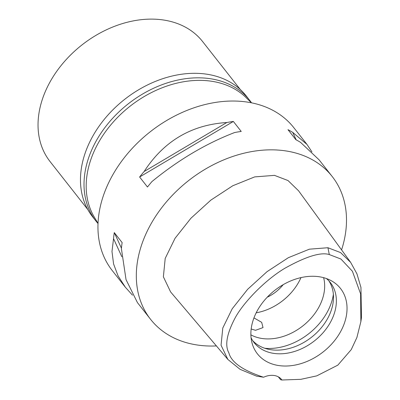 <?xml version="1.0" encoding="UTF-8"?>
<svg xmlns="http://www.w3.org/2000/svg" width="400" height="400" viewBox="0 0 400 400"><rect width="100%" height="100%" fill="white"/><g stroke="black" fill="none" stroke-linecap="round" stroke-linejoin="round"><path stroke-width="0.6" d="M329.3 254.56L340.945 259.045L352.415 271.255L360.61 293.88L360.87 321.615L356.91 337.485L351.23 349.645L337.815 365.15L316.79 375.86L300.92 379.32L281.94 380A18.485 13.695 141.8 0 0 281.64 379.6A18.485 13.695 141.8 0 0 263.585 377.24C242.915 370.49 231.34 362.36 228.87 352.85C224.71 345.485 226.725 333.98 234.91 318.345C242.82 303.245 264.47 280.49 284.595 268.425C305.865 256.505 320.765 251.885 329.3 254.56L327.93 247.73L340.585 252.59L350.64 262.36L356.95 273.855L360.94 287.41L361.48 317.52L360.87 321.615M278.72 365.55A52.855 39.155 141.8 0 0 338.94 334.465A52.855 39.155 141.8 0 0 331.5 280.845A52.855 39.155 141.8 0 0 319.19 276.745A52.855 39.155 141.8 0 0 268.65 295.76A52.855 39.155 141.8 0 0 252.105 343.255A52.855 39.155 141.8 0 0 278.72 365.55M278.315 376.83L280.675 379.755L281.94 380M263.585 377.24L256.505 376.12L240.06 369.325L227.875 359.45L221.055 345.235L222.78 328.04L232.225 308.755L247.65 289.3L267.065 271.645L288.37 257.68L309.375 249.185L327.93 247.73M350.64 262.36L298.555 190.775L288.02 180.55L274.48 175.365L254.68 176.9L232.795 185.74L210.865 200.11L190.945 218.225L175.06 238.27L165.205 258.405L163.375 276.8L170.615 291.94L227.875 359.45M216.405 345.93A115.525 85.58 -38.2 0 1 197.18 344.99A115.525 85.58 -38.2 0 1 150.585 319.335A115.525 85.58 -38.2 0 1 163.715 205.165A115.525 85.58 -38.2 0 1 285.635 150.89A115.525 85.58 -38.2 0 1 332.23 176.545A115.525 85.58 -38.2 0 1 341.57 249.895M311.945 151.9L306.995 144.445L293.865 127.74A115.525 85.58 141.8 0 0 247.27 102.085A115.525 85.58 141.8 0 0 125.35 156.355A115.525 85.58 141.8 0 0 112.22 270.53L125.35 287.235L132.51 295.185M233.36 121.445L241.225 131.45A115.525 85.58 141.8 0 0 234.68 132.52C206.08 143.51 178.515 159.845 151.995 181.525A115.525 85.58 141.8 0 0 147.475 187.01L139.61 177.005A115.525 85.58 -38.2 0 1 144.13 171.52C163.825 141.14 191.39 124.805 226.815 122.515A115.525 85.58 -38.2 0 1 233.36 121.445L139.61 177.005M150.585 319.335L137.45 302.625L126.04 279.65L121.4 248.655A115.525 85.58 141.8 0 1 122.14 242.6L114.275 232.595A115.525 85.58 -38.2 0 0 113.535 238.65L111.985 251.485L113.58 263.965L118.07 275.885L125.35 287.235M332.23 176.545L319.095 159.835L300.63 142.435A115.525 85.58 141.8 0 0 295.835 139.66L287.97 129.655A115.525 85.58 -38.2 0 1 292.765 132.43L306.995 144.445M251.395 102.805L246.105 97.63A97.04 71.89 141.8 0 0 211.61 81.25A97.04 71.89 141.8 0 0 112.145 123.3A97.04 71.89 141.8 0 0 94.235 217.01L98.015 223.375M267.23 297.205A33.5 24.82 141.8 0 0 283.18 284.67M300.965 277.615A48.52 35.945 -38.2 0 1 256.18 312.82M250.88 334.84A48.52 35.945 141.8 0 0 261.965 338.48A48.52 35.945 141.8 0 0 308.245 321.14A48.52 35.945 141.8 0 0 323.61 277.67M251.17 329.005L255.535 330.305L263.025 327.585L261.675 322.335L253.96 317.895M333.385 294.365A55.45 41.08 -38.2 0 1 264.795 348.28M328.865 280.855A48.52 35.945 -38.2 0 1 321.015 328.105A48.52 35.945 -38.2 0 1 270.79 349.705A48.52 35.945 -38.2 0 1 252.735 340.7M251.07 337.765A48.52 35.945 141.8 0 0 254.095 342.595A48.52 35.945 141.8 0 0 273.665 353.37A48.52 35.945 141.8 0 0 324.87 330.575A48.52 35.945 141.8 0 0 330.385 282.62A48.52 35.945 141.8 0 0 326.41 278.545M296.16 139.83L292.765 132.43M226.815 122.515L144.13 171.52M114.275 232.595L121.445 248.21M113.535 238.65L121.855 256.77M249.76 100.42L246.21 95.905A97.735 72.4 141.8 0 0 206.79 74.2A97.735 72.4 141.8 0 0 103.65 120.115A97.735 72.4 141.8 0 0 92.54 216.705L96.09 221.22A97.735 72.4 -38.2 0 1 107.195 124.63A97.735 72.4 -38.2 0 1 210.34 78.715A97.735 72.4 -38.2 0 1 249.76 100.42A97.735 72.4 -38.2 0 1 251.55 102.835M98.01 223.53A97.735 72.4 -38.2 0 1 96.09 221.22M240.345 89.57L202.6 41.55A97.04 71.89 141.8 0 0 163.46 20A97.04 71.89 141.8 0 0 61.05 65.59A97.04 71.89 141.8 0 0 50.02 161.495L87.765 209.51"/></g></svg>
